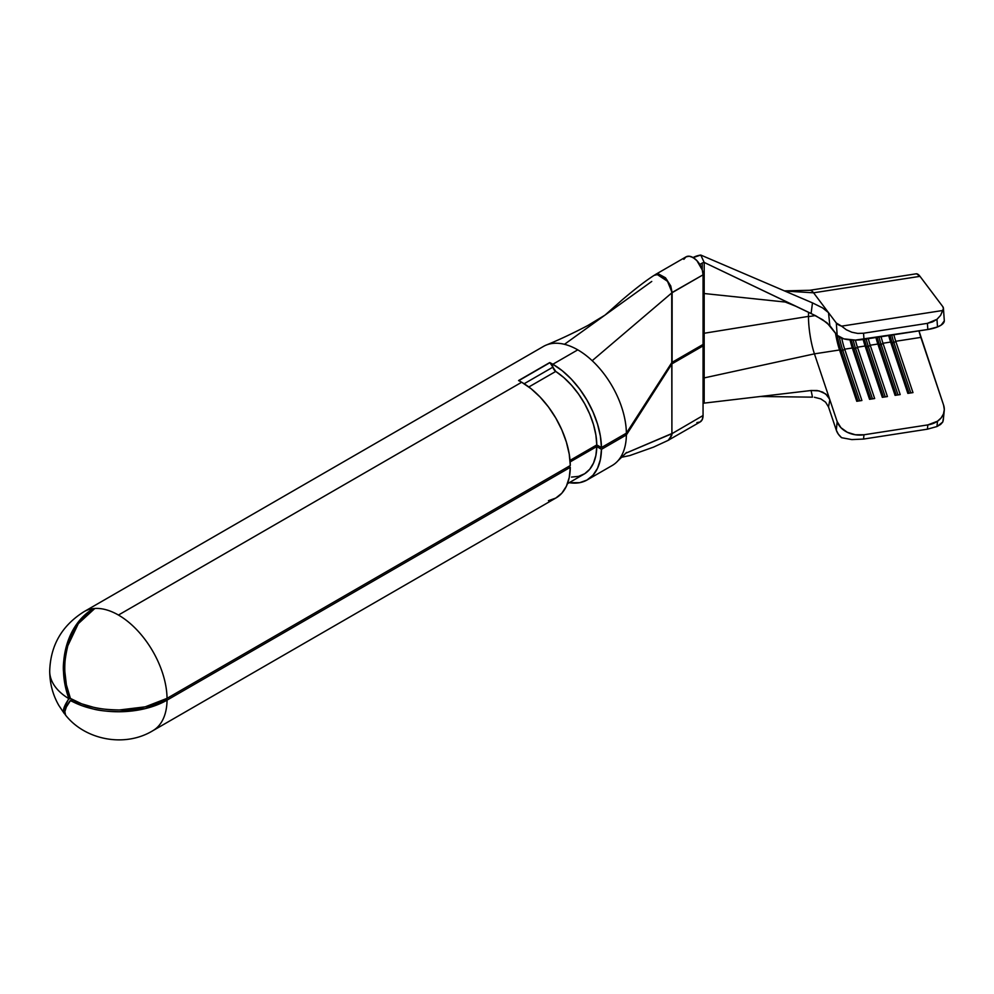 <?xml version="1.0" encoding="UTF-8"?>
<svg xmlns="http://www.w3.org/2000/svg" width="994" height="994" viewBox="0 0 994 994"><rect width="100%" height="100%" fill="white"/><g stroke="black" fill="none" stroke-linecap="round" stroke-linejoin="round"><path stroke-width="1.49" d="M549.732 362.562L518.57 380.553A4.411 2.547 60 0 1 518.769 380.665L549.931 362.673A4.411 2.547 -120 0 0 549.732 362.562A68.748 39.698 60 0 1 552.85 364.251A68.748 39.698 60 0 1 601.457 447.548L626.382 433.16A68.748 39.698 -120 0 0 592.188 360.698A68.748 39.698 -120 0 0 577.775 349.851L552.85 364.251L577.775 349.851A68.748 39.698 -120 0 0 564.468 344.309A68.748 39.698 -120 0 0 543.407 346.446L84.08 611.645A68.748 39.698 60 0 1 93.473 608.601A68.748 39.698 60 0 1 94.815 608.477A68.748 39.698 60 0 1 118.448 615.05A68.748 39.698 60 0 1 167.054 698.347L570.295 465.54A68.748 39.698 -120 0 0 521.688 382.243L118.448 615.05L521.688 382.243A68.748 39.698 -120 0 0 518.57 380.553L549.732 362.562A68.748 39.698 60 0 1 552.85 364.251L562.244 370.725L571.277 379.074L579.614 388.977L586.945 400.06L592.996 411.914L597.531 424.09L600.388 436.117L601.457 447.548L596.785 444.939L570.034 460.384L596.785 444.939A62.137 35.871 -120 0 0 555.758 371.433L528.833 386.977L555.758 371.433L549.931 362.673A4.411 2.547 -120 0 0 549.732 362.562M944.3 320.913L941.144 325.1L937.504 326.964L927.837 329.499L927.402 323.348L932.558 321.894L936.969 319.31L940.635 315.334L943.43 308.488L942.734 306.562A22.03 7.902 176 0 1 943.43 308.314A22.03 7.902 176 0 1 942.759 310.488L940.635 315.334L936.969 319.31L937.504 326.964A22.03 7.902 -4 0 0 944.3 320.615L943.43 308.314M943.43 417.915L942.759 422.04A22.03 16.712 5.8 0 0 943.368 419.244L944.238 410.671A22.03 16.712 -174.2 0 1 937.504 421.207L936.969 426.538L940.635 424.426L942.759 422.04L936.969 426.538L927.402 429.184L863.55 439.062L851.808 439.596L841.583 437.695L838.34 434.167L836.314 430.203L828.511 406.944L825.592 402.172L820.858 398.917L814.397 397.252L820.858 398.917L825.592 402.172L828.511 406.944L829.841 399.774L814.434 353.852A30.851 6.523 81.2 0 1 808.482 316.639A30.851 6.523 81.2 0 1 808.482 316.39A30.851 6.523 81.2 0 1 808.607 312.302A30.851 6.523 81.2 0 0 808.482 316.39L704.187 333.251L704.187 403.117A4.411 2.547 0 0 0 703.056 403.402A4.411 2.547 180 0 1 704.187 403.117L811.092 390.505L819.031 390.878L825.654 393.922L829.555 399.004M692.855 257.682L700.758 255.048L704.187 262.428L704.187 377.906L814.434 353.852L839.545 349.975L841.135 350.845L857.996 401.104L841.135 350.845A32.616 6.896 81.2 0 1 837.259 335.438A32.616 6.896 -98.8 0 0 841.135 350.845L842.85 350.584L859.711 400.843L842.85 350.584L839.545 349.975L856.766 401.29L861.897 400.507L844.676 349.18L842.85 350.584A32.616 6.896 81.2 0 1 839.358 337.14A32.616 6.896 -98.8 0 0 842.85 350.584L844.676 349.18A30.851 6.523 81.2 0 1 841.732 338.208A30.851 6.523 -98.8 0 0 844.676 349.18L852.318 347.987L853.908 348.869L870.769 399.128L853.908 348.869A32.616 6.896 81.2 0 1 851.398 339.985A32.616 6.896 -98.8 0 0 853.908 348.869L855.623 348.608L872.484 398.867L855.623 348.608L852.318 347.987L869.539 399.315L874.658 398.532L857.437 347.204L855.623 348.608A32.616 6.896 81.2 0 1 853.212 340.06A32.616 6.896 -98.8 0 0 855.623 348.608L857.437 347.204A30.851 6.523 81.2 0 1 855.387 340.085L843.831 338.855L837.172 335.338L829.841 325.597L828.511 312.663L836.314 323.025L841.583 326.144L942.759 310.488L841.583 326.144L846.304 329.747L851.808 332.22L857.698 333.412L863.55 333.226L927.402 323.348L863.55 333.226L863.985 339.376L927.837 329.499L855.412 340.085A30.851 6.523 -98.8 0 0 857.437 347.204L865.091 346.011L866.669 346.894L883.542 397.153L866.669 346.894A32.616 6.896 81.2 0 1 864.482 339.302A32.616 6.896 -98.8 0 0 866.669 346.894L868.396 346.633L885.256 396.892L868.396 346.633L865.091 346.011L882.312 397.339L887.431 396.556L870.21 345.229L868.396 346.633A32.616 6.896 81.2 0 1 866.209 339.029A32.616 6.896 -98.8 0 0 868.396 346.633L870.21 345.229A30.851 6.523 81.2 0 1 868.309 338.706A30.851 6.523 -98.8 0 0 870.21 345.229L877.851 344.036L879.441 344.918L896.302 395.177L879.441 344.918A32.616 6.896 81.2 0 1 877.255 337.326A32.616 6.896 -98.8 0 0 879.441 344.918L881.169 344.657L898.029 394.916L881.169 344.657L877.851 344.036L895.072 395.363L900.204 394.581L882.983 343.253L881.169 344.657A32.616 6.896 81.2 0 1 878.982 337.053A32.616 6.896 -98.8 0 0 881.169 344.657L882.983 343.253A30.851 6.523 81.2 0 1 881.082 336.73A30.851 6.523 -98.8 0 0 882.983 343.253L890.624 342.06L892.214 342.942L909.075 393.202L892.214 342.942A32.616 6.896 81.2 0 1 890.028 335.351A32.616 6.896 -98.8 0 0 892.214 342.942L893.929 342.681L910.802 392.941L893.929 342.681L890.624 342.06L907.845 393.388L912.977 392.605L895.756 341.277L893.929 342.681A32.616 6.896 81.2 0 1 891.755 335.077A32.616 6.896 -98.8 0 0 893.929 342.681L895.756 341.277A30.851 6.523 81.2 0 1 893.854 334.754A30.851 6.523 -98.8 0 0 895.756 341.277L920.854 337.388L943.604 405.154L918.965 330.865A30.851 6.523 -98.8 0 0 920.854 337.388L895.756 341.277L912.977 392.605L907.845 393.388L890.624 342.06A30.851 6.523 81.2 0 1 888.723 335.55A30.851 6.523 -98.8 0 0 890.624 342.06L882.983 343.253L900.204 394.581L895.072 395.363L877.851 344.036A30.851 6.523 81.2 0 1 875.962 337.525A30.851 6.523 -98.8 0 0 877.851 344.036L870.21 345.229L887.431 396.556L882.312 397.339L865.091 346.011A30.851 6.523 81.2 0 1 863.19 339.488A30.851 6.523 -98.8 0 0 865.091 346.011L857.437 347.204L874.658 398.532L869.539 399.315L852.318 347.987A30.851 6.523 81.2 0 1 850.019 339.873A30.851 6.523 -98.8 0 0 852.318 347.987L844.676 349.18L861.897 400.507L856.766 401.29L839.545 349.975A30.851 6.523 81.2 0 1 835.469 333.065A30.851 6.523 -98.8 0 0 839.545 349.975L814.434 353.852L837.172 421.618L840.912 427.668L847.31 432.291L855.412 434.776L863.985 434.776L927.837 424.898L863.985 434.776L863.55 439.062L927.402 429.184L927.837 424.898L937.504 421.207L941.144 417.902L943.468 413.939L944.3 409.59L943.604 405.154A22.03 16.712 -174.2 0 1 944.238 410.671M621.213 457.339L629.836 455.55L653.493 447.138L668.192 440.354L671.77 435.248L671.683 433.608L625.45 453.351L671.869 433.719L703.056 415.529L702.286 419.493L700.124 421.978A14.102 8.138 -120 0 0 703.056 415.529L703.056 345.9L672.093 363.767L703.056 345.9L701.801 345.179L703.056 345.9L703.056 415.529L671.907 433.707L671.782 364.04L626.382 434.937L601.457 449.338A68.748 39.698 60 0 1 587.218 479.916A68.748 39.698 60 0 1 569.214 482.686L579.614 482.699L586.945 480.077L592.996 475.207L597.531 468.273L600.388 459.551L601.457 449.338L626.382 434.937L624.866 434.043L626.382 434.937A68.748 39.698 60 0 1 617.771 460.992M587.218 479.916L612.155 465.527A68.748 39.698 -120 0 0 626.382 434.937L671.907 363.903L671.211 363.493L671.907 363.903A1.317 0.758 180 0 1 672.093 363.767A1.317 0.758 0 0 0 671.907 363.903L671.907 433.707L669.335 439.758L671.77 435.248L668.303 440.292M815.341 315.57L808.482 316.639L815.341 315.57M67.977 700.161L68.723 698.583A68.748 39.698 180 0 1 49.7 671.186A68.748 39.698 0 0 0 68.723 698.583L65.032 684.916L63.504 671.77C62.883 665.57 63.864 656.947 66.474 645.901L76.973 623.76L93.473 608.601A68.748 39.698 -120 0 0 84.08 611.645C61.926 625.537 50.47 645.392 49.7 671.186C49.812 683.648 52.868 695.079 58.857 705.467L64.175 713.381L63.504 709.94L67.977 700.161M152.827 730.714A68.748 39.698 -120 0 0 167.054 700.136L145.199 708.635L119.404 711.754C107.737 711.518 99.089 710.611 93.473 709.045L81.657 705.591L70.412 700.695L66.374 706.958L64.846 711.605L65.579 715.121C84.912 739.822 124.598 747.935 152.827 730.714L556.056 497.907A68.748 39.698 -120 0 0 570.295 467.329L568.779 466.422L570.295 467.329L167.054 700.136A68.748 39.698 60 0 1 152.827 730.714M669.248 439.696L700.124 421.978L696.893 422.612M548.452 500.69L555.783 498.069L561.834 493.198L566.369 486.265L569.227 477.542L570.295 467.329L167.054 700.136L165.513 699.217L167.054 700.136A68.735 39.685 0 0 1 71.208 700.894L72.773 699.95L69.853 701.019A68.735 14.525 -38.8 0 0 65.567 715.108M71.133 699.08L71.208 699.117A68.735 39.685 180 0 0 167.054 698.347A68.748 39.698 -120 0 0 118.448 615.05A68.748 39.698 -120 0 0 94.815 608.477L78.315 623.648L67.803 645.789C65.206 656.835 64.212 665.458 64.846 671.658L66.374 684.804L70.425 698.434L81.657 703.814L93.473 707.268C99.089 708.821 107.737 709.728 119.404 709.977L145.199 706.846L167.054 698.347L570.295 465.54L569.227 454.109L566.369 442.082L561.834 429.905L555.783 418.052L548.452 406.968L540.115 397.066L531.082 388.716L521.688 382.243A68.748 39.698 -120 0 0 518.57 380.553A4.411 2.547 60 0 1 518.769 380.665L549.931 362.673A4.411 2.547 -120 0 1 552.95 367.121A4.411 2.547 -120 0 0 555.758 371.433L563.822 377.583L571.5 385.212L578.545 394.059L584.696 403.8L589.74 414.125L593.517 424.662L595.891 435.061L596.785 444.939L601.457 447.548L626.382 433.16L671.782 362.611L671.72 290.608L667.831 281.948L664.75 278.245L661.296 275.649L657.854 274.493L654.139 275.35C645.74 280.73 635.067 288.931 622.12 299.952L605.11 315.036L564.468 344.309L651.753 281.439M570.146 461.924L596.785 446.554L601.457 449.338L596.785 446.554L570.146 461.924M567.462 483.693L583.913 474.2A62.137 35.871 -120 0 0 596.785 446.554L595.891 455.414L593.517 463.055L589.74 469.243L584.696 473.728L578.545 476.374L571.5 477.083M545.768 345.266A68.748 39.698 60 0 1 564.468 344.309A68.748 39.698 60 0 1 577.775 349.851A68.748 39.698 60 0 1 592.188 360.698L671.658 293.019L592.188 360.698A68.748 39.698 60 0 1 626.382 433.16L671.782 362.611L671.869 292.621L703.056 274.829A14.102 8.138 -120 0 0 696.893 260.639A14.102 8.138 -120 0 0 686.022 256.862L689.264 256.228L693.079 257.558L696.893 260.639L702.286 269.983L703.056 274.829L703.056 344.458L672.093 362.338L671.72 290.608L672.13 292.683L703.056 274.829L703.056 344.458L672.093 362.338A1.317 0.758 0 0 0 671.907 362.462L671.907 362.462A1.317 0.758 180 0 1 672.093 362.338L672.13 292.683L666.924 279.861L657.133 274.456L667.235 281.103M654.686 275.015L658.612 274.009L665.483 277.786L670.751 285.949L671.72 290.608M699.813 264.466L702.211 263.087L702.211 269.722L702.211 263.087L699.813 264.466M671.932 430.303L671.907 433.707M672.106 433.396L671.77 435.248L672.106 433.396M683.86 259.347L686.022 256.862L655.245 274.63M693.079 257.558A17.631 10.176 180 0 1 700.758 255.048L704.187 262.428L811.092 313.483L812.483 302.884L822.523 307.854L828.511 312.663L813.577 292.808L784.825 291.043L813.577 292.808L836.314 323.025L837.172 335.338L826.946 322.752L815.863 315.843L704.187 262.428A4.411 2.547 0 0 0 702.211 263.087A4.411 2.547 180 0 1 704.187 262.428L704.187 293.528L785.285 302.052L704.187 293.528L704.187 333.251L808.482 316.39A30.851 6.523 81.2 0 0 808.482 316.639A30.851 6.523 81.2 0 0 814.434 353.852L704.187 377.906L704.187 403.117L811.092 390.505L817.217 390.543L822.721 392.133L827.107 395.227L829.841 399.774L837.172 421.618L836.314 430.203L828.511 406.944L829.841 399.774M812.483 302.884L700.758 255.048L812.483 302.884L811.092 313.483L822.734 319.757L829.841 325.597L828.511 312.663M760.348 396.494L812.483 397.153L811.092 390.505L812.483 397.153L760.348 396.494M916.58 273.81L919.997 276.344L942.734 306.562L919.997 276.344L813.577 292.808L919.997 276.344A44.071 9.319 -98.8 0 0 916.145 273.822L809.725 290.285A44.071 9.319 81.2 0 1 813.577 292.808A44.071 9.319 -98.8 0 0 809.837 290.273M927.402 429.184L936.969 426.538L937.504 421.207A22.03 16.712 -174.2 0 1 927.837 424.898L927.402 429.184M863.55 439.062L863.985 434.776A22.03 16.712 -174.2 0 1 837.172 421.618L836.314 430.203A22.03 16.712 5.8 0 0 841.583 437.695L851.808 439.596L863.55 439.062M846.304 329.747L841.583 326.144A22.03 7.902 176 0 1 836.314 323.025L837.172 335.338A22.03 7.902 -4 0 0 863.985 339.376L863.55 333.226L857.698 333.412L851.808 332.22L846.304 329.747M927.837 329.499A22.03 7.902 -4 0 0 937.504 326.964L936.969 319.31L927.402 323.348L927.837 329.499M524.161 383.734L552.95 367.121L524.161 383.734M68.723 698.583L68.524 697.552L69.667 696.918L68.524 697.552A68.735 54.21 84.9 0 1 93.473 608.601L93.473 608.601A68.748 39.698 60 0 1 94.815 608.477A68.735 54.21 -95.1 0 0 69.866 697.453L69.866 697.453M68.524 699.354L70.35 698.347L68.524 699.354A68.735 14.525 141.2 0 0 65.02 714.127M617.808 460.943L626.605 452.432M604.998 315.123L587.827 325.51C572.768 333.4 558.827 339.948 546.017 345.154M668.415 440.243L669.621 439.373M785.285 302.052L796.554 306.537M809.911 290.273L784.465 290.882M72.09 699.59L70.077 700.807"/></g></svg>

